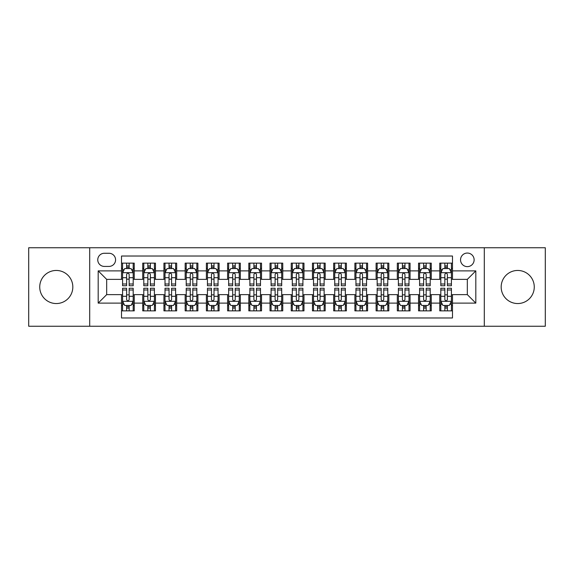 <?xml version="1.0" encoding="UTF-8"?>
<svg xmlns="http://www.w3.org/2000/svg" width="574" height="574" viewBox="0 0 574 574"><rect width="100%" height="100%" fill="white"/><g stroke="black" fill="none" stroke-linecap="round" stroke-linejoin="round"><path stroke-width="0.86" d="M517.719 270.454A16.546 16.546 0 0 0 501.174 287A16.546 16.546 0 0 0 517.719 303.546A16.546 16.546 0 0 0 534.265 287A16.546 16.546 0 0 0 517.719 270.454M56.281 270.454A16.546 16.546 0 0 0 39.735 287A16.546 16.546 0 0 0 56.281 303.546A16.546 16.546 0 0 0 72.826 287A16.546 16.546 0 0 0 56.281 270.454M467.329 253.055A6.788 6.788 0 0 0 460.542 259.843A6.788 6.788 0 0 0 467.329 266.63A6.788 6.788 0 0 0 474.124 259.843A6.788 6.788 0 0 0 467.329 253.055M484.305 326.247L545.3 326.247L545.3 247.753L484.305 247.753L484.305 326.247L89.695 326.247L89.695 247.753L28.7 247.753L28.7 326.247L89.695 326.247M452.484 263.136L439.756 263.136L439.756 270.878L431.268 270.878L431.268 279.366L439.756 279.366L439.756 270.878M431.268 270.878L431.268 263.136L418.539 263.136L418.539 270.878L410.051 270.878L410.051 279.366L418.539 279.366L418.539 270.878M410.051 270.878L410.051 263.136L397.323 263.136L397.323 270.878L388.835 270.878L388.835 279.366L397.323 279.366L397.323 270.878M388.835 270.878L388.835 263.136L376.106 263.136L376.106 270.878L367.618 270.878L367.618 279.366L376.106 279.366L376.106 270.878M367.618 270.878L367.618 263.136L354.89 263.136L354.89 270.878L346.402 270.878L346.402 279.366L354.89 279.366L354.89 270.878M346.402 270.878L346.402 263.136L333.673 263.136L333.673 270.878L325.185 270.878L325.185 279.366L333.673 279.366L333.673 270.878M325.185 270.878L325.185 263.136L312.457 263.136L312.457 270.878L303.976 270.878L303.976 279.366L312.457 279.366L312.457 270.878M303.976 270.878L303.976 263.136L291.24 263.136L291.24 270.878L282.76 270.878L282.76 279.366L291.24 279.366L291.24 270.878M282.76 270.878L282.76 263.136L270.024 263.136L270.024 270.878L261.543 270.878L261.543 279.366L270.024 279.366L270.024 270.878M261.543 270.878L261.543 263.136L248.815 263.136L248.815 270.878L240.327 270.878L240.327 279.366L248.815 279.366L248.815 270.878M240.327 270.878L240.327 263.136L227.598 263.136L227.598 270.878L219.11 270.878L219.11 279.366L227.598 279.366L227.598 270.878M219.11 270.878L219.11 263.136L206.382 263.136L206.382 270.878L197.894 270.878L197.894 279.366L206.382 279.366L206.382 270.878M197.894 270.878L197.894 263.136L185.165 263.136L185.165 270.878L176.677 270.878L176.677 279.366L185.165 279.366L185.165 270.878M176.677 270.878L176.677 263.136L163.949 263.136L163.949 270.878L155.461 270.878L155.461 279.366L163.949 279.366L163.949 270.878M155.461 270.878L155.461 263.136L142.732 263.136L142.732 279.366L134.244 279.366L134.244 263.136L121.516 263.136M121.516 310.864L134.244 310.864L134.244 294.634L142.732 294.634L142.732 310.864L155.461 310.864L155.461 294.634L163.949 294.634L163.949 303.122L155.461 303.122M163.949 303.122L163.949 310.864L176.677 310.864L176.677 294.634L185.165 294.634L185.165 303.122L176.677 303.122M185.165 303.122L185.165 310.864L197.894 310.864L197.894 294.634L206.382 294.634L206.382 303.122L197.894 303.122M206.382 303.122L206.382 310.864L219.11 310.864L219.11 294.634L227.598 294.634L227.598 303.122L219.11 303.122M227.598 303.122L227.598 310.864L240.327 310.864L240.327 294.634L248.815 294.634L248.815 303.122L240.327 303.122M248.815 303.122L248.815 310.864L261.543 310.864L261.543 294.634L270.024 294.634L270.024 303.122L261.543 303.122M270.024 303.122L270.024 310.864L282.76 310.864L282.76 294.634L291.24 294.634L291.24 303.122L282.76 303.122M291.24 303.122L291.24 310.864L303.976 310.864L303.976 294.634L312.457 294.634L312.457 303.122L303.976 303.122M312.457 303.122L312.457 310.864L325.185 310.864L325.185 294.634L333.673 294.634L333.673 303.122L325.185 303.122M333.673 303.122L333.673 310.864L346.402 310.864L346.402 294.634L354.89 294.634L354.89 303.122L346.402 303.122M354.89 303.122L354.89 310.864L367.618 310.864L367.618 294.634L376.106 294.634L376.106 303.122L367.618 303.122M376.106 303.122L376.106 310.864L388.835 310.864L388.835 294.634L397.323 294.634L397.323 303.122L388.835 303.122M397.323 303.122L397.323 310.864L410.051 310.864L410.051 294.634L418.539 294.634L418.539 303.122L410.051 303.122M418.539 303.122L418.539 310.864L431.268 310.864L431.268 294.634L439.756 294.634L439.756 303.122L431.268 303.122M104.332 266.422L109.003 266.422A6.579 6.579 0 0 0 115.575 259.843A6.579 6.579 0 0 0 109.003 253.27L104.332 253.27A6.579 6.579 0 0 0 97.759 259.843A6.579 6.579 0 0 0 104.332 266.422M484.305 247.753L89.695 247.753M452.484 270.878L452.484 256.026L121.516 256.026L121.516 279.366L106.671 279.366L106.671 294.634L121.516 294.634L121.516 317.974L452.484 317.974L452.484 294.634L467.329 294.634L467.329 279.366L452.484 279.366L452.484 270.878L475.817 270.878L475.817 303.122L452.484 303.122M121.516 303.122L98.183 303.122L98.183 270.878L121.516 270.878M439.756 303.122L439.756 310.864L452.484 310.864M121.516 268.438L122.578 268.438M126.61 268.438L129.157 268.438M133.19 268.438L134.244 268.438M121.516 279.151L122.578 279.151M126.61 279.151L129.157 279.151M133.19 279.151L134.244 279.151M121.516 294.849L122.578 294.849M126.61 294.849L129.157 294.849M133.19 294.849L134.244 294.849M121.516 305.562L122.578 305.562M126.61 305.562L129.157 305.562M133.19 305.562L134.244 305.562M142.732 279.151L143.794 279.151M147.827 279.151L150.374 279.151M154.406 279.151L155.461 279.151M142.732 268.438L143.794 268.438M147.827 268.438L150.374 268.438M154.406 268.438L155.461 268.438M142.732 294.849L143.794 294.849M147.827 294.849L150.374 294.849M154.406 294.849L155.461 294.849M142.732 305.562L143.794 305.562M147.827 305.562L150.374 305.562M154.406 305.562L155.461 305.562M163.949 294.849L165.011 294.849M169.043 294.849L171.59 294.849M175.615 294.849L176.677 294.849M163.949 305.562L165.011 305.562M169.043 305.562L171.59 305.562M175.615 305.562L176.677 305.562M163.949 268.438L165.011 268.438M169.043 268.438L171.59 268.438M175.615 268.438L176.677 268.438M163.949 279.151L165.011 279.151M169.043 279.151L171.59 279.151M175.615 279.151L176.677 279.151M185.165 294.849L186.227 294.849M190.259 294.849L192.799 294.849M196.832 294.849L197.894 294.849M185.165 305.562L186.227 305.562M190.259 305.562L192.799 305.562M196.832 305.562L197.894 305.562M185.165 268.438L186.227 268.438M190.259 268.438L192.799 268.438M196.832 268.438L197.894 268.438M185.165 279.151L186.227 279.151M190.259 279.151L192.799 279.151M196.832 279.151L197.894 279.151M206.382 294.849L207.444 294.849M211.476 294.849L214.016 294.849M218.048 294.849L219.11 294.849M206.382 305.562L207.444 305.562M211.476 305.562L214.016 305.562M218.048 305.562L219.11 305.562M206.382 268.438L207.444 268.438M211.476 268.438L214.016 268.438M218.048 268.438L219.11 268.438M206.382 279.151L207.444 279.151M211.476 279.151L214.016 279.151M218.048 279.151L219.11 279.151M227.598 294.849L228.66 294.849M232.685 294.849L235.232 294.849M239.265 294.849L240.327 294.849M227.598 305.562L228.66 305.562M232.685 305.562L235.232 305.562M239.265 305.562L240.327 305.562M227.598 268.438L228.66 268.438M232.685 268.438L235.232 268.438M239.265 268.438L240.327 268.438M227.598 279.151L228.66 279.151M232.685 279.151L235.232 279.151M239.265 279.151L240.327 279.151M248.815 294.849L249.869 294.849M253.902 294.849L256.449 294.849M260.481 294.849L261.543 294.849M248.815 305.562L249.869 305.562M253.902 305.562L256.449 305.562M260.481 305.562L261.543 305.562M248.815 268.438L249.869 268.438M253.902 268.438L256.449 268.438M260.481 268.438L261.543 268.438M248.815 279.151L249.869 279.151M253.902 279.151L256.449 279.151M260.481 279.151L261.543 279.151M270.024 294.849L271.086 294.849M275.118 294.849L277.665 294.849M281.698 294.849L282.76 294.849M270.024 305.562L271.086 305.562M275.118 305.562L277.665 305.562M281.698 305.562L282.76 305.562M270.024 268.438L271.086 268.438M275.118 268.438L277.665 268.438M281.698 268.438L282.76 268.438M270.024 279.151L271.086 279.151M275.118 279.151L277.665 279.151M281.698 279.151L282.76 279.151M291.24 294.849L292.302 294.849M296.335 294.849L298.882 294.849M302.914 294.849L303.976 294.849M291.24 305.562L292.302 305.562M296.335 305.562L298.882 305.562M302.914 305.562L303.976 305.562M291.24 268.438L292.302 268.438M296.335 268.438L298.882 268.438M302.914 268.438L303.976 268.438M291.24 279.151L292.302 279.151M296.335 279.151L298.882 279.151M302.914 279.151L303.976 279.151M312.457 294.849L313.519 294.849M317.551 294.849L320.098 294.849M324.131 294.849L325.185 294.849M312.457 305.562L313.519 305.562M317.551 305.562L320.098 305.562M324.131 305.562L325.185 305.562M312.457 268.438L313.519 268.438M317.551 268.438L320.098 268.438M324.131 268.438L325.185 268.438M312.457 279.151L313.519 279.151M317.551 279.151L320.098 279.151M324.131 279.151L325.185 279.151M333.673 294.849L334.735 294.849M338.768 294.849L341.315 294.849M345.34 294.849L346.402 294.849M333.673 305.562L334.735 305.562M338.768 305.562L341.315 305.562M345.34 305.562L346.402 305.562M333.673 268.438L334.735 268.438M338.768 268.438L341.315 268.438M345.34 268.438L346.402 268.438M333.673 279.151L334.735 279.151M338.768 279.151L341.315 279.151M345.34 279.151L346.402 279.151M354.89 294.849L355.952 294.849M359.984 294.849L362.524 294.849M366.556 294.849L367.618 294.849M354.89 305.562L355.952 305.562M359.984 305.562L362.524 305.562M366.556 305.562L367.618 305.562M354.89 268.438L355.952 268.438M359.984 268.438L362.524 268.438M366.556 268.438L367.618 268.438M354.89 279.151L355.952 279.151M359.984 279.151L362.524 279.151M366.556 279.151L367.618 279.151M376.106 294.849L377.168 294.849M381.201 294.849L383.741 294.849M387.773 294.849L388.835 294.849M376.106 305.562L377.168 305.562M381.201 305.562L383.741 305.562M387.773 305.562L388.835 305.562M376.106 268.438L377.168 268.438M381.201 268.438L383.741 268.438M387.773 268.438L388.835 268.438M376.106 279.151L377.168 279.151M381.201 279.151L383.741 279.151M387.773 279.151L388.835 279.151M397.323 294.849L398.385 294.849M402.41 294.849L404.957 294.849M408.989 294.849L410.051 294.849M397.323 305.562L398.385 305.562M402.41 305.562L404.957 305.562M408.989 305.562L410.051 305.562M397.323 268.438L398.385 268.438M402.41 268.438L404.957 268.438M408.989 268.438L410.051 268.438M397.323 279.151L398.385 279.151M402.41 279.151L404.957 279.151M408.989 279.151L410.051 279.151M418.539 294.849L419.594 294.849M423.626 294.849L426.173 294.849M430.206 294.849L431.268 294.849M418.539 305.562L419.594 305.562M423.626 305.562L426.173 305.562M430.206 305.562L431.268 305.562M418.539 268.438L419.594 268.438M423.626 268.438L426.173 268.438M430.206 268.438L431.268 268.438M418.539 279.151L419.594 279.151M423.626 279.151L426.173 279.151M430.206 279.151L431.268 279.151M439.756 294.849L440.81 294.849M444.843 294.849L447.39 294.849M451.422 294.849L452.484 294.849M439.756 305.562L440.81 305.562M444.843 305.562L447.39 305.562M451.422 305.562L452.484 305.562M439.756 268.438L440.81 268.438M444.843 268.438L447.39 268.438M451.422 268.438L452.484 268.438M439.756 279.151L440.81 279.151M444.843 279.151L447.39 279.151M451.422 279.151L452.484 279.151M106.671 279.366L98.183 270.878M106.671 294.634L98.183 303.122M475.817 270.878L467.329 279.366M475.817 303.122L467.329 294.634M129.157 265.891L126.61 265.891M133.19 284.001L129.157 284.001L129.157 285.73L133.19 285.73L133.19 272.786L131.066 268.546L124.702 268.546L122.578 272.786L122.578 285.73L126.61 285.73L126.61 284.001L122.578 284.001M122.578 272.786L122.578 263.136M133.19 272.786L133.19 263.136M126.61 268.546L126.61 263.136M129.157 263.136L129.157 268.546M129.157 284.001L129.157 274.379C128.311 272.743 127.457 272.743 126.61 274.379L126.61 284.001M126.61 308.109L129.157 308.109M122.578 289.999L126.61 289.999L126.61 288.27L122.578 288.27L122.578 301.214L124.702 305.454L131.066 305.454L133.19 301.214L133.19 288.27L129.157 288.27L129.157 289.999L133.19 289.999M133.19 301.214L133.19 310.864M122.578 301.214L122.578 310.864M129.157 305.454L129.157 310.864M126.61 310.864L126.61 305.454M126.61 289.999L126.61 299.621C127.457 301.257 128.303 301.257 129.157 299.621L129.157 289.999M150.374 265.891L147.827 265.891M154.406 284.001L150.374 284.001L150.374 285.73L154.406 285.73L154.406 272.786L152.282 268.546L145.918 268.546L143.794 272.786L143.794 285.73L147.827 285.73L147.827 284.001L143.794 284.001M143.794 272.786L143.794 263.136M154.406 272.786L154.406 263.136M147.827 268.546L147.827 263.136M150.374 263.136L150.374 268.546M150.374 284.001L150.374 274.379C149.527 272.743 148.673 272.743 147.827 274.379L147.827 284.001M171.59 265.891L169.043 265.891M175.615 284.001L171.59 284.001L171.59 285.73L175.615 285.73L175.615 272.786L173.499 268.546L167.134 268.546L165.011 272.786L165.011 285.73L169.043 285.73L169.043 284.001L165.011 284.001M165.011 272.786L165.011 263.136M175.615 272.786L175.615 263.136M169.043 268.546L169.043 263.136M171.59 263.136L171.59 268.546M171.59 284.001L171.59 274.379C170.736 272.743 169.89 272.743 169.043 274.379L169.043 284.001M192.799 265.891L190.259 265.891M196.832 284.001L192.799 284.001L192.799 285.73L196.832 285.73L196.832 272.786L194.715 268.546L188.351 268.546L186.227 272.786L186.227 285.73L190.259 285.73L190.259 284.001L186.227 284.001M186.227 272.786L186.227 263.136M196.832 272.786L196.832 263.136M190.259 268.546L190.259 263.136M192.799 263.136L192.799 268.546M192.799 284.001L192.799 274.379C191.953 272.743 191.106 272.743 190.259 274.379L190.259 284.001M214.016 265.891L211.476 265.891M218.048 284.001L214.016 284.001L214.016 285.73L218.048 285.73L218.048 272.786L215.924 268.546L209.56 268.546L207.444 272.786L207.444 285.73L211.476 285.73L211.476 284.001L207.444 284.001M207.444 272.786L207.444 263.136M218.048 272.786L218.048 263.136M211.476 268.546L211.476 263.136M214.016 263.136L214.016 268.546M214.016 284.001L214.016 274.379C213.169 272.743 212.323 272.743 211.476 274.379L211.476 284.001M147.827 308.109L150.374 308.109M143.794 289.999L147.827 289.999L147.827 288.27L143.794 288.27L143.794 301.214L145.918 305.454L152.282 305.454L154.406 301.214L154.406 288.27L150.374 288.27L150.374 289.999L154.406 289.999M154.406 301.214L154.406 310.864M143.794 301.214L143.794 310.864M150.374 305.454L150.374 310.864M147.827 310.864L147.827 305.454M147.827 289.999L147.827 299.621C148.673 301.257 149.52 301.257 150.374 299.621L150.374 289.999M169.043 308.109L171.59 308.109M165.011 289.999L169.043 289.999L169.043 288.27L165.011 288.27L165.011 301.214L167.134 305.454L173.499 305.454L175.615 301.214L175.615 288.27L171.59 288.27L171.59 289.999L175.615 289.999M175.615 301.214L175.615 310.864M165.011 301.214L165.011 310.864M171.59 305.454L171.59 310.864M169.043 310.864L169.043 305.454M169.043 289.999L169.043 299.621C169.89 301.257 170.736 301.257 171.59 299.621L171.59 289.999M190.259 308.109L192.799 308.109M186.227 289.999L190.259 289.999L190.259 288.27L186.227 288.27L186.227 301.214L188.351 305.454L194.715 305.454L196.832 301.214L196.832 288.27L192.799 288.27L192.799 289.999L196.832 289.999M196.832 301.214L196.832 310.864M186.227 301.214L186.227 310.864M192.799 305.454L192.799 310.864M190.259 310.864L190.259 305.454M190.259 289.999L190.259 299.621C191.106 301.257 191.953 301.257 192.799 299.621L192.799 289.999M211.476 308.109L214.016 308.109M207.444 289.999L211.476 289.999L211.476 288.27L207.444 288.27L207.444 301.214L209.56 305.454L215.924 305.454L218.048 301.214L218.048 288.27L214.016 288.27L214.016 289.999L218.048 289.999M218.048 301.214L218.048 310.864M207.444 301.214L207.444 310.864M214.016 305.454L214.016 310.864M211.476 310.864L211.476 305.454M211.476 289.999L211.476 299.621C212.323 301.257 213.169 301.257 214.016 299.621L214.016 289.999M235.232 265.891L232.685 265.891M239.265 284.001L235.232 284.001L235.232 285.73L239.265 285.73L239.265 272.786L237.141 268.546L230.777 268.546L228.66 272.786L228.66 285.73L232.685 285.73L232.685 284.001L228.66 284.001M228.66 272.786L228.66 263.136M239.265 272.786L239.265 263.136M232.685 268.546L232.685 263.136M235.232 263.136L235.232 268.546M235.232 284.001L235.232 274.379C234.386 272.743 233.539 272.743 232.685 274.379L232.685 284.001M232.685 308.109L235.232 308.109M228.66 289.999L232.685 289.999L232.685 288.27L228.66 288.27L228.66 301.214L230.777 305.454L237.141 305.454L239.265 301.214L239.265 288.27L235.232 288.27L235.232 289.999L239.265 289.999M239.265 301.214L239.265 310.864M228.66 301.214L228.66 310.864M235.232 305.454L235.232 310.864M232.685 310.864L232.685 305.454M232.685 289.999L232.685 299.621C233.539 301.257 234.386 301.257 235.232 299.621L235.232 289.999M256.449 265.891L253.902 265.891M260.481 284.001L256.449 284.001L256.449 285.73L260.481 285.73L260.481 272.786L258.357 268.546L251.993 268.546L249.869 272.786L249.869 285.73L253.902 285.73L253.902 284.001L249.869 284.001M249.869 272.786L249.869 263.136M260.481 272.786L260.481 263.136M253.902 268.546L253.902 263.136M256.449 263.136L256.449 268.546M256.449 284.001L256.449 274.379C255.602 272.743 254.756 272.743 253.902 274.379L253.902 284.001M253.902 308.109L256.449 308.109M249.869 289.999L253.902 289.999L253.902 288.27L249.869 288.27L249.869 301.214L251.993 305.454L258.357 305.454L260.481 301.214L260.481 288.27L256.449 288.27L256.449 289.999L260.481 289.999M260.481 301.214L260.481 310.864M249.869 301.214L249.869 310.864M256.449 305.454L256.449 310.864M253.902 310.864L253.902 305.454M253.902 289.999L253.902 299.621C254.748 301.257 255.602 301.257 256.449 299.621L256.449 289.999M277.665 265.891L275.118 265.891M281.698 284.001L277.665 284.001L277.665 285.73L281.698 285.73L281.698 272.786L279.574 268.546L273.21 268.546L271.086 272.786L271.086 285.73L275.118 285.73L275.118 284.001L271.086 284.001M271.086 272.786L271.086 263.136M281.698 272.786L281.698 263.136M275.118 268.546L275.118 263.136M277.665 263.136L277.665 268.546M277.665 284.001L277.665 274.379C276.819 272.743 275.972 272.743 275.118 274.379L275.118 284.001M275.118 308.109L277.665 308.109M271.086 289.999L275.118 289.999L275.118 288.27L271.086 288.27L271.086 301.214L273.21 305.454L279.574 305.454L281.698 301.214L281.698 288.27L277.665 288.27L277.665 289.999L281.698 289.999M281.698 301.214L281.698 310.864M271.086 301.214L271.086 310.864M277.665 305.454L277.665 310.864M275.118 310.864L275.118 305.454M275.118 289.999L275.118 299.621C275.965 301.257 276.819 301.257 277.665 299.621L277.665 289.999M298.882 265.891L296.335 265.891M302.914 284.001L298.882 284.001L298.882 285.73L302.914 285.73L302.914 272.786L300.79 268.546L294.426 268.546L292.302 272.786L292.302 285.73L296.335 285.73L296.335 284.001L292.302 284.001M292.302 272.786L292.302 263.136M302.914 272.786L302.914 263.136M296.335 268.546L296.335 263.136M298.882 263.136L298.882 268.546M298.882 284.001L298.882 274.379C298.035 272.743 297.181 272.743 296.335 274.379L296.335 284.001M296.335 308.109L298.882 308.109M292.302 289.999L296.335 289.999L296.335 288.27L292.302 288.27L292.302 301.214L294.426 305.454L300.79 305.454L302.914 301.214L302.914 288.27L298.882 288.27L298.882 289.999L302.914 289.999M302.914 301.214L302.914 310.864M292.302 301.214L292.302 310.864M298.882 305.454L298.882 310.864M296.335 310.864L296.335 305.454M296.335 289.999L296.335 299.621C297.181 301.257 298.028 301.257 298.882 299.621L298.882 289.999M320.098 265.891L317.551 265.891M324.131 284.001L320.098 284.001L320.098 285.73L324.131 285.73L324.131 272.786L322.007 268.546L315.643 268.546L313.519 272.786L313.519 285.73L317.551 285.73L317.551 284.001L313.519 284.001M313.519 272.786L313.519 263.136M324.131 272.786L324.131 263.136M317.551 268.546L317.551 263.136M320.098 263.136L320.098 268.546M320.098 284.001L320.098 274.379C319.252 272.743 318.398 272.743 317.551 274.379L317.551 284.001M317.551 308.109L320.098 308.109M313.519 289.999L317.551 289.999L317.551 288.27L313.519 288.27L313.519 301.214L315.643 305.454L322.007 305.454L324.131 301.214L324.131 288.27L320.098 288.27L320.098 289.999L324.131 289.999M324.131 301.214L324.131 310.864M313.519 301.214L313.519 310.864M320.098 305.454L320.098 310.864M317.551 310.864L317.551 305.454M317.551 289.999L317.551 299.621C318.398 301.257 319.244 301.257 320.098 299.621L320.098 289.999M341.315 265.891L338.768 265.891M345.34 284.001L341.315 284.001L341.315 285.73L345.34 285.73L345.34 272.786L343.223 268.546L336.859 268.546L334.735 272.786L334.735 285.73L338.768 285.73L338.768 284.001L334.735 284.001M334.735 272.786L334.735 263.136M345.34 272.786L345.34 263.136M338.768 268.546L338.768 263.136M341.315 263.136L341.315 268.546M341.315 284.001L341.315 274.379C340.461 272.743 339.614 272.743 338.768 274.379L338.768 284.001M338.768 308.109L341.315 308.109M334.735 289.999L338.768 289.999L338.768 288.27L334.735 288.27L334.735 301.214L336.859 305.454L343.223 305.454L345.34 301.214L345.34 288.27L341.315 288.27L341.315 289.999L345.34 289.999M345.34 301.214L345.34 310.864M334.735 301.214L334.735 310.864M341.315 305.454L341.315 310.864M338.768 310.864L338.768 305.454M338.768 289.999L338.768 299.621C339.614 301.257 340.461 301.257 341.315 299.621L341.315 289.999M362.524 265.891L359.984 265.891M366.556 284.001L362.524 284.001L362.524 285.73L366.556 285.73L366.556 272.786L364.44 268.546L358.076 268.546L355.952 272.786L355.952 285.73L359.984 285.73L359.984 284.001L355.952 284.001M355.952 272.786L355.952 263.136M366.556 272.786L366.556 263.136M359.984 268.546L359.984 263.136M362.524 263.136L362.524 268.546M362.524 284.001L362.524 274.379C361.677 272.743 360.831 272.743 359.984 274.379L359.984 284.001M359.984 308.109L362.524 308.109M355.952 289.999L359.984 289.999L359.984 288.27L355.952 288.27L355.952 301.214L358.076 305.454L364.44 305.454L366.556 301.214L366.556 288.27L362.524 288.27L362.524 289.999L366.556 289.999M366.556 301.214L366.556 310.864M355.952 301.214L355.952 310.864M362.524 305.454L362.524 310.864M359.984 310.864L359.984 305.454M359.984 289.999L359.984 299.621C360.831 301.257 361.677 301.257 362.524 299.621L362.524 289.999M383.741 265.891L381.201 265.891M387.773 284.001L383.741 284.001L383.741 285.73L387.773 285.73L387.773 272.786L385.649 268.546L379.285 268.546L377.168 272.786L377.168 285.73L381.201 285.73L381.201 284.001L377.168 284.001M377.168 272.786L377.168 263.136M387.773 272.786L387.773 263.136M381.201 268.546L381.201 263.136M383.741 263.136L383.741 268.546M383.741 284.001L383.741 274.379C382.894 272.743 382.047 272.743 381.201 274.379L381.201 284.001M381.201 308.109L383.741 308.109M377.168 289.999L381.201 289.999L381.201 288.27L377.168 288.27L377.168 301.214L379.285 305.454L385.649 305.454L387.773 301.214L387.773 288.27L383.741 288.27L383.741 289.999L387.773 289.999M387.773 301.214L387.773 310.864M377.168 301.214L377.168 310.864M383.741 305.454L383.741 310.864M381.201 310.864L381.201 305.454M381.201 289.999L381.201 299.621C382.047 301.257 382.894 301.257 383.741 299.621L383.741 289.999M402.41 308.109L404.957 308.109M398.385 289.999L402.41 289.999L402.41 288.27L398.385 288.27L398.385 301.214L400.501 305.454L406.866 305.454L408.989 301.214L408.989 288.27L404.957 288.27L404.957 289.999L408.989 289.999M408.989 301.214L408.989 310.864M398.385 301.214L398.385 310.864M404.957 305.454L404.957 310.864M402.41 310.864L402.41 305.454M402.41 289.999L402.41 299.621C403.264 301.257 404.11 301.257 404.957 299.621L404.957 289.999M423.626 308.109L426.173 308.109M419.594 289.999L423.626 289.999L423.626 288.27L419.594 288.27L419.594 301.214L421.718 305.454L428.082 305.454L430.206 301.214L430.206 288.27L426.173 288.27L426.173 289.999L430.206 289.999M430.206 301.214L430.206 310.864M419.594 301.214L419.594 310.864M426.173 305.454L426.173 310.864M423.626 310.864L423.626 305.454M423.626 289.999L423.626 299.621C424.473 301.257 425.327 301.257 426.173 299.621L426.173 289.999M404.957 265.891L402.41 265.891M408.989 284.001L404.957 284.001L404.957 285.73L408.989 285.73L408.989 272.786L406.866 268.546L400.501 268.546L398.385 272.786L398.385 285.73L402.41 285.73L402.41 284.001L398.385 284.001M398.385 272.786L398.385 263.136M408.989 272.786L408.989 263.136M402.41 268.546L402.41 263.136M404.957 263.136L404.957 268.546M404.957 284.001L404.957 274.379C404.11 272.743 403.264 272.743 402.41 274.379L402.41 284.001M426.173 265.891L423.626 265.891M430.206 284.001L426.173 284.001L426.173 285.73L430.206 285.73L430.206 272.786L428.082 268.546L421.718 268.546L419.594 272.786L419.594 285.73L423.626 285.73L423.626 284.001L419.594 284.001M419.594 272.786L419.594 263.136M430.206 272.786L430.206 263.136M423.626 268.546L423.626 263.136M426.173 263.136L426.173 268.546M426.173 284.001L426.173 274.379C425.327 272.743 424.48 272.743 423.626 274.379L423.626 284.001M447.39 265.891L444.843 265.891M451.422 284.001L447.39 284.001L447.39 285.73L451.422 285.73L451.422 272.786L449.299 268.546L442.934 268.546L440.81 272.786L440.81 285.73L444.843 285.73L444.843 284.001L440.81 284.001M440.81 272.786L440.81 263.136M451.422 272.786L451.422 263.136M444.843 268.546L444.843 263.136M447.39 263.136L447.39 268.546M447.39 284.001L447.39 274.379C446.543 272.743 445.697 272.743 444.843 274.379L444.843 284.001M444.843 308.109L447.39 308.109M440.81 289.999L444.843 289.999L444.843 288.27L440.81 288.27L440.81 301.214L442.934 305.454L449.299 305.454L451.422 301.214L451.422 288.27L447.39 288.27L447.39 289.999L451.422 289.999M451.422 301.214L451.422 310.864M440.81 301.214L440.81 310.864M447.39 305.454L447.39 310.864M444.843 310.864L444.843 305.454M444.843 289.999L444.843 299.621C445.689 301.257 446.543 301.257 447.39 299.621L447.39 289.999M142.732 303.122L134.244 303.122M142.732 270.878L134.244 270.878M133.132 272.679L122.635 272.679M122.578 269.708L124.12 269.708M131.647 269.708L133.19 269.708M126.61 277.701L122.578 277.701M133.19 277.701L129.157 277.701M129.157 267.24L126.61 267.24M122.635 301.321L133.132 301.321M133.19 304.292L131.647 304.292M124.12 304.292L122.578 304.292M129.157 296.299L133.19 296.299M122.578 296.299L126.61 296.299M126.61 306.76L129.157 306.76M154.349 272.679L143.844 272.679M143.794 269.708L145.33 269.708M152.863 269.708L154.406 269.708M147.827 277.701L143.794 277.701M154.406 277.701L150.374 277.701M150.374 267.24L147.827 267.24M175.565 272.679L165.061 272.679M165.011 269.708L166.546 269.708M174.08 269.708L175.615 269.708M169.043 277.701L165.011 277.701M175.615 277.701L171.59 277.701M171.59 267.24L169.043 267.24M196.782 272.679L186.277 272.679M186.227 269.708L187.763 269.708M195.296 269.708L196.832 269.708M190.259 277.701L186.227 277.701M196.832 277.701L192.799 277.701M192.799 267.24L190.259 267.24M217.998 272.679L207.494 272.679M207.444 269.708L208.979 269.708M216.513 269.708L218.048 269.708M211.476 277.701L207.444 277.701M218.048 277.701L214.016 277.701M214.016 267.24L211.476 267.24M143.844 301.321L154.349 301.321M154.406 304.292L152.863 304.292M145.33 304.292L143.794 304.292M150.374 296.299L154.406 296.299M143.794 296.299L147.827 296.299M147.827 306.76L150.374 306.76M165.061 301.321L175.565 301.321M175.615 304.292L174.08 304.292M166.546 304.292L165.011 304.292M171.59 296.299L175.615 296.299M165.011 296.299L169.043 296.299M169.043 306.76L171.59 306.76M186.277 301.321L196.782 301.321M196.832 304.292L195.296 304.292M187.763 304.292L186.227 304.292M192.799 296.299L196.832 296.299M186.227 296.299L190.259 296.299M190.259 306.76L192.799 306.76M207.494 301.321L217.998 301.321M218.048 304.292L216.513 304.292M208.979 304.292L207.444 304.292M214.016 296.299L218.048 296.299M207.444 296.299L211.476 296.299M211.476 306.76L214.016 306.76M239.214 272.679L228.71 272.679M228.66 269.708L230.196 269.708M237.729 269.708L239.265 269.708M232.685 277.701L228.66 277.701M239.265 277.701L235.232 277.701M235.232 267.24L232.685 267.24M228.71 301.321L239.214 301.321M239.265 304.292L237.729 304.292M230.196 304.292L228.66 304.292M235.232 296.299L239.265 296.299M228.66 296.299L232.685 296.299M232.685 306.76L235.232 306.76M260.431 272.679L249.927 272.679M249.869 269.708L251.412 269.708M258.946 269.708L260.481 269.708M253.902 277.701L249.869 277.701M260.481 277.701L256.449 277.701M256.449 267.24L253.902 267.24M249.927 301.321L260.431 301.321M260.481 304.292L258.946 304.292M251.412 304.292L249.869 304.292M256.449 296.299L260.481 296.299M249.869 296.299L253.902 296.299M253.902 306.76L256.449 306.76M281.64 272.679L271.143 272.679M271.086 269.708L272.628 269.708M280.155 269.708L281.698 269.708M275.118 277.701L271.086 277.701M281.698 277.701L277.665 277.701M277.665 267.24L275.118 267.24M271.143 301.321L281.64 301.321M281.698 304.292L280.155 304.292M272.628 304.292L271.086 304.292M277.665 296.299L281.698 296.299M271.086 296.299L275.118 296.299M275.118 306.76L277.665 306.76M302.857 272.679L292.36 272.679M292.302 269.708L293.845 269.708M301.372 269.708L302.914 269.708M296.335 277.701L292.302 277.701M302.914 277.701L298.882 277.701M298.882 267.24L296.335 267.24M292.36 301.321L302.857 301.321M302.914 304.292L301.372 304.292M293.845 304.292L292.302 304.292M298.882 296.299L302.914 296.299M292.302 296.299L296.335 296.299M296.335 306.76L298.882 306.76M324.073 272.679L313.569 272.679M313.519 269.708L315.054 269.708M322.588 269.708L324.131 269.708M317.551 277.701L313.519 277.701M324.131 277.701L320.098 277.701M320.098 267.24L317.551 267.24M313.569 301.321L324.073 301.321M324.131 304.292L322.588 304.292M315.054 304.292L313.519 304.292M320.098 296.299L324.131 296.299M313.519 296.299L317.551 296.299M317.551 306.76L320.098 306.76M345.29 272.679L334.786 272.679M334.735 269.708L336.271 269.708M343.804 269.708L345.34 269.708M338.768 277.701L334.735 277.701M345.34 277.701L341.315 277.701M341.315 267.24L338.768 267.24M334.786 301.321L345.29 301.321M345.34 304.292L343.804 304.292M336.271 304.292L334.735 304.292M341.315 296.299L345.34 296.299M334.735 296.299L338.768 296.299M338.768 306.76L341.315 306.76M366.506 272.679L356.002 272.679M355.952 269.708L357.487 269.708M365.021 269.708L366.556 269.708M359.984 277.701L355.952 277.701M366.556 277.701L362.524 277.701M362.524 267.24L359.984 267.24M356.002 301.321L366.506 301.321M366.556 304.292L365.021 304.292M357.487 304.292L355.952 304.292M362.524 296.299L366.556 296.299M355.952 296.299L359.984 296.299M359.984 306.76L362.524 306.76M387.723 272.679L377.218 272.679M377.168 269.708L378.704 269.708M386.237 269.708L387.773 269.708M381.201 277.701L377.168 277.701M387.773 277.701L383.741 277.701M383.741 267.24L381.201 267.24M377.218 301.321L387.723 301.321M387.773 304.292L386.237 304.292M378.704 304.292L377.168 304.292M383.741 296.299L387.773 296.299M377.168 296.299L381.201 296.299M381.201 306.76L383.741 306.76M398.435 301.321L408.939 301.321M408.989 304.292L407.454 304.292M399.92 304.292L398.385 304.292M404.957 296.299L408.989 296.299M398.385 296.299L402.41 296.299M402.41 306.76L404.957 306.76M419.651 301.321L430.156 301.321M430.206 304.292L428.67 304.292M421.137 304.292L419.594 304.292M426.173 296.299L430.206 296.299M419.594 296.299L423.626 296.299M423.626 306.76L426.173 306.76M408.939 272.679L398.435 272.679M398.385 269.708L399.92 269.708M407.454 269.708L408.989 269.708M402.41 277.701L398.385 277.701M408.989 277.701L404.957 277.701M404.957 267.24L402.41 267.24M430.156 272.679L419.651 272.679M419.594 269.708L421.137 269.708M428.67 269.708L430.206 269.708M423.626 277.701L419.594 277.701M430.206 277.701L426.173 277.701M426.173 267.24L423.626 267.24M451.365 272.679L440.868 272.679M440.81 269.708L442.353 269.708M449.88 269.708L451.422 269.708M444.843 277.701L440.81 277.701M451.422 277.701L447.39 277.701M447.39 267.24L444.843 267.24M440.868 301.321L451.365 301.321M451.422 304.292L449.88 304.292M442.353 304.292L440.81 304.292M447.39 296.299L451.422 296.299M440.81 296.299L444.843 296.299M444.843 306.76L447.39 306.76"/></g></svg>
